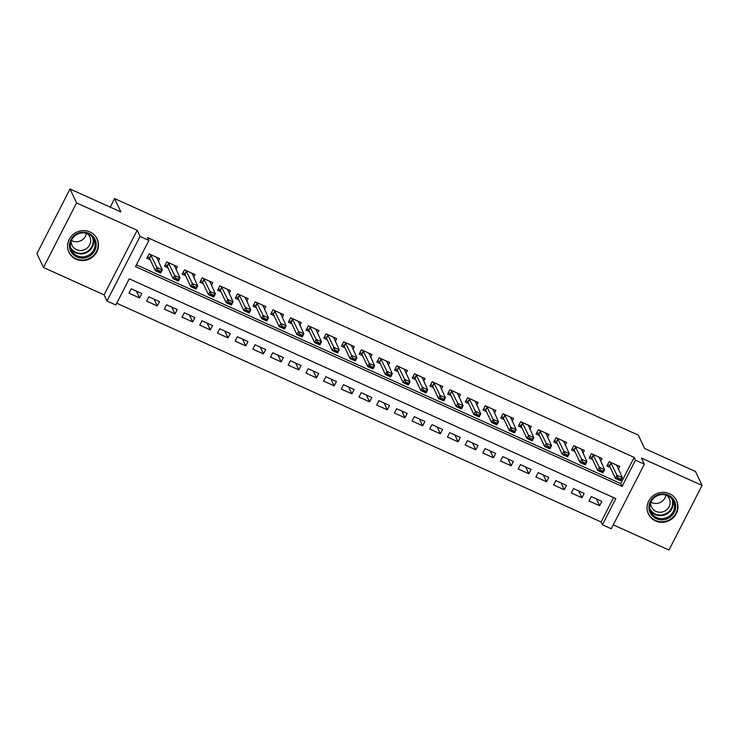 <?xml version="1.0" encoding="UTF-8"?>
<svg xmlns="http://www.w3.org/2000/svg" width="739" height="739" viewBox="0 0 739 739"><rect width="100%" height="100%" fill="white"/><g stroke="black" fill="none" stroke-linecap="round" stroke-linejoin="round"><path stroke-width="1.11" d="M76.062 259.223A15.593 14.835 154.8 0 0 93.705 256.036A15.593 14.835 154.8 0 0 97.142 238.965A15.593 14.835 154.8 0 0 90.001 231.981A15.593 14.835 154.8 0 0 72.357 235.168A15.593 14.835 154.8 0 0 68.921 252.239A15.593 14.835 154.8 0 0 76.062 259.223M655.548 520.949A15.593 14.835 154.8 0 0 673.192 517.762A15.593 14.835 154.8 0 0 676.628 500.691A15.593 14.835 154.8 0 0 669.488 493.707A15.593 14.835 154.8 0 0 651.844 496.894A15.593 14.835 154.8 0 0 648.408 513.965A15.593 14.835 154.8 0 0 655.548 520.949M115.829 305.013L106.989 301.013L140.05 236.406L148.89 240.406L135.486 266.594L622.081 486.373L635.485 460.175L644.334 464.175L611.273 528.782L602.424 524.782L615.827 498.594L129.233 278.815L115.829 305.013M104.107 294.879L137.158 230.282L76.56 202.911L70.011 188.981L36.95 253.579L43.499 267.509L104.107 294.879L106.989 301.013M613.278 524.856L668.989 550.019L702.05 485.421L641.452 458.051L644.334 464.175M116.744 303.23L601.112 521.993L602.424 524.782M76.56 202.911L43.499 267.509M70.011 188.981L120.882 211.954L114.591 198.579L638.339 435.142L644.63 448.508L695.501 471.491L702.05 485.421M158.285 261.412L159.679 258.668L149.066 253.874L146.83 258.244L150.248 259.786M175.974 269.402L177.378 266.659L166.765 261.865L164.529 266.234L167.947 267.777M193.673 277.393L195.068 274.649L184.454 269.855L182.219 274.224L185.637 275.767M211.363 285.383L212.767 282.649L202.153 277.846L199.918 282.215L203.336 283.758M229.062 293.374L230.457 290.639L219.843 285.845L217.608 290.205L221.026 291.748M246.752 301.364L248.156 298.63L237.533 293.836L235.307 298.196L238.715 299.738M264.442 309.364L265.846 306.62L255.232 301.826L252.997 306.186L256.415 307.729M282.141 317.354L283.545 314.611L272.922 309.817L270.696 314.186L274.104 315.729M299.831 325.345L301.235 322.601L290.621 317.807L288.386 322.176L291.803 323.719M317.53 333.335L318.934 330.592L308.311 325.797L306.085 330.167L309.493 331.709M335.22 341.326L336.624 338.591L326.01 333.788L323.774 338.157L327.192 339.7M352.919 349.316L354.323 346.582L343.7 341.787L341.473 346.148L344.882 347.69M370.608 357.306L372.013 354.572L361.399 349.778L359.163 354.138L362.581 355.681M388.308 365.306L389.712 362.563L379.089 357.768L376.853 362.128L380.271 363.68M405.997 373.297L407.401 370.553L396.788 365.759L394.552 370.128L397.97 371.671M423.696 381.287L425.101 378.544L414.477 373.749L412.242 378.119L415.66 379.661M441.386 389.277L442.79 386.534L432.176 381.74L429.941 386.109L433.359 387.652M459.085 397.268L460.48 394.534L449.866 389.739L447.631 394.099L451.049 395.642M476.775 405.258L478.179 402.524L467.565 397.73L465.33 402.09L468.748 403.633M494.474 413.249L495.869 410.514L485.255 405.72L483.02 410.08L486.438 411.623M512.164 421.248L513.568 418.505L502.954 413.711L500.719 418.071L504.137 419.623M529.863 429.239L531.258 426.495L520.644 421.701L518.409 426.07L521.826 427.613M547.553 437.229L548.957 434.486L538.343 429.692L536.108 434.061L539.525 435.604M565.252 445.22L566.647 442.476L556.033 437.682L553.797 442.051L557.215 443.594M582.942 453.21L584.346 450.476L573.732 445.682L571.496 450.042L574.914 451.584M600.631 461.201L602.036 458.466L591.422 453.672L589.186 458.032L592.604 459.575M596.419 498.917L599.625 505.744L589.011 500.95L591.246 496.58L601.86 501.375L599.625 505.744M578.729 490.927L581.935 497.753L571.321 492.959L573.547 488.59L584.17 493.384L581.935 497.753M561.03 482.936L564.236 489.763L553.622 484.96L555.857 480.599L566.471 485.394L564.236 489.763M543.341 474.946L546.546 481.763L535.932 476.969L538.168 472.609L548.781 477.403L546.546 481.763M525.641 466.956L528.856 473.773L518.233 468.979L520.468 464.619L531.082 469.413L528.856 473.773M507.952 458.956L511.157 465.782L500.543 460.988L502.779 456.619L513.393 461.422L511.157 465.782M490.253 450.966L493.467 457.792L482.844 452.998L485.08 448.628L495.693 453.423L493.467 457.792M472.563 442.975L475.768 449.802L465.154 445.007L467.39 440.638L478.004 445.432L475.768 449.802M454.864 434.985L458.078 441.811L447.455 437.017L449.691 432.648L460.305 437.442L458.078 441.811M437.174 426.994L440.379 433.811L429.765 429.017L432.001 424.657L442.615 429.451L440.379 433.811M419.475 419.004L422.69 425.821L412.066 421.027L414.302 416.667L424.916 421.461L422.69 425.821M401.785 411.013L404.99 417.831L394.377 413.036L396.612 408.676L407.226 413.471L404.99 417.831M384.086 403.014L387.301 409.84L376.678 405.046L378.913 400.677L389.536 405.48L387.301 409.84M366.396 395.023L369.602 401.85L358.988 397.055L361.223 392.686L371.837 397.48L369.602 401.85M348.697 387.033L351.912 393.859L341.298 389.065L343.524 384.696L354.147 389.49L351.912 393.859M331.007 379.042L334.213 385.869L323.599 381.075L325.834 376.705L336.448 381.5L334.213 385.869M313.308 371.052L316.523 377.869L305.909 373.075L308.135 368.715L318.758 373.509L316.523 377.869M295.618 363.061L298.824 369.879L288.21 365.084L290.445 360.724L301.059 365.519L298.824 369.879M277.929 355.071L281.134 361.888L270.52 357.094L272.746 352.734L283.37 357.528L281.134 361.888M260.23 347.071L263.435 353.898L252.821 349.104L255.057 344.734L265.671 349.529L263.435 353.898M242.54 339.081L245.745 345.907L235.131 341.113L237.358 336.744L247.981 341.538L245.745 345.907M224.841 331.09L228.046 337.917L217.432 333.123L219.668 328.753L230.282 333.548L228.046 337.917M207.151 323.1L210.356 329.927L199.742 325.132L201.978 320.763L212.592 325.557L210.356 329.927M189.452 315.11L192.667 321.927L182.043 317.133L184.279 312.773L194.893 317.567L192.667 321.927M171.762 307.119L174.967 313.936L164.354 309.142L166.589 304.782L177.203 309.576L174.967 313.936M154.063 299.129L157.278 305.946L146.655 301.152L148.89 296.792L159.504 301.586L157.278 305.946M601.112 521.993L613.601 497.587M141.814 293.586L131.2 288.792L128.965 293.161L139.579 297.956L141.814 293.586M136.401 264.811L620.769 483.583L634.173 457.395L147.578 237.616L148.89 240.406M618.331 469.2L619.735 466.457L609.112 461.663L606.885 466.023L610.294 467.565M114.591 198.579L110.213 207.132M137.158 230.282L140.05 236.406M634.173 457.395L635.485 460.175M620.769 483.583L622.081 486.373M136.373 291.129L139.579 297.956M617.028 465.237L616.732 465.801M607.634 464.563L608.419 464.923M616.742 465.108L622.321 477.68L620.714 480.821L615.402 478.429L609.638 466.17L607.772 464.286M617.739 478.438L620.4 479.639L620.668 479.112L618.007 477.921L615.402 478.429L617.01 475.288L610.58 462.318M618.007 477.921L617.01 475.288L622.321 477.68L620.668 479.112M620.714 480.821L620.4 479.639M668.342 495.102A13.496 12.84 -25.2 0 1 674.254 512.275A13.496 12.84 -25.2 0 1 656.278 518.667A13.496 12.84 -25.2 0 1 650.366 501.495A13.496 12.84 -25.2 0 1 668.342 495.102M656.592 517.522A12.498 11.889 154.8 0 0 670.726 514.963A12.498 11.889 154.8 0 0 673.488 501.291A12.498 11.889 154.8 0 0 667.76 495.693A12.498 11.889 154.8 0 0 653.627 498.243A12.498 11.889 154.8 0 0 650.865 511.924A12.498 11.889 154.8 0 0 656.592 517.522M665.913 495.028A9.838 9.358 -25.2 0 1 651.863 502.612A9.838 9.358 -25.2 0 1 650.883 502.095M666.486 495.204A9.838 9.358 -25.2 0 1 669.294 498.613A9.838 9.358 -25.2 0 1 667.123 509.383A9.838 9.358 -25.2 0 1 655.992 511.397A9.838 9.358 -25.2 0 1 651.484 506.991A9.838 9.358 -25.2 0 1 650.643 502.649M647.401 511.009A15.491 14.743 154.8 0 0 648.288 513.476A15.491 14.743 154.8 0 0 655.382 520.413A15.491 14.743 154.8 0 0 672.915 517.254A15.491 14.743 154.8 0 0 676.333 500.294A15.491 14.743 154.8 0 0 675.003 498.031M96.181 243.935A13.496 12.84 -25.2 0 1 83.572 258.059A13.496 12.84 -25.2 0 1 69.466 246.373A13.496 12.84 -25.2 0 1 82.075 232.249A13.496 12.84 -25.2 0 1 96.181 243.935M70.325 246.004A12.498 11.889 154.8 0 0 71.387 250.198A12.498 11.889 154.8 0 0 85.613 256.424A12.498 11.889 154.8 0 0 95.063 243.741A12.498 11.889 154.8 0 0 94.001 239.556A12.498 11.889 154.8 0 0 79.766 233.33A12.498 11.889 154.8 0 0 70.325 246.004M86.426 233.302A9.838 9.358 -25.2 0 1 71.397 240.369M86.999 233.469A9.838 9.358 -25.2 0 1 89.807 236.886A9.838 9.358 -25.2 0 1 90.638 240.184A9.838 9.358 -25.2 0 1 83.202 250.161A9.838 9.358 -25.2 0 1 71.997 245.256A9.838 9.358 -25.2 0 1 71.166 241.958A9.838 9.358 -25.2 0 1 71.166 240.914M67.914 249.283A15.491 14.743 154.8 0 0 68.801 251.75A15.491 14.743 154.8 0 0 86.454 259.472A15.491 14.743 154.8 0 0 98.158 243.75A15.491 14.743 154.8 0 0 96.846 238.558A15.491 14.743 154.8 0 0 95.516 236.304M599.329 457.238L599.043 457.81M589.934 456.573L590.729 456.933M599.052 457.118L604.622 469.69L603.015 472.831L597.712 470.438L591.948 458.18L590.082 456.296M600.05 470.447L602.701 471.648L602.969 471.122L600.317 469.921L600.05 470.447L597.712 470.438L599.32 467.288L592.89 454.328M600.317 469.921L599.32 467.288L604.622 469.69L602.969 471.122M603.015 472.831L602.701 471.648M581.639 449.247L581.344 449.82M572.245 448.582L573.03 448.933M581.353 449.118L586.932 461.699L585.325 464.84L580.013 462.438L574.249 450.18L572.383 448.305M582.35 462.457L585.011 463.658L585.279 463.131L582.618 461.93L582.35 462.457L580.013 462.438L581.621 459.298L575.191 446.338M582.618 461.93L581.621 459.298L586.932 461.699L585.279 463.131M585.325 464.84L585.011 463.658M563.94 441.257L563.654 441.83M554.546 440.592L555.34 440.943M563.663 441.128L569.242 453.709L567.626 456.85L562.324 454.448L556.559 442.19L554.693 440.305M564.661 454.467L567.312 455.667L567.58 455.141L564.929 453.94L564.661 454.467L562.324 454.448L563.931 451.307L557.502 438.347M564.929 453.94L563.931 451.307L569.242 453.709L567.58 455.141M567.626 456.85L567.312 455.667M546.25 433.266L545.955 433.839M536.856 432.601L537.641 432.952M545.964 433.137L551.543 445.709L549.936 448.859L544.625 446.458L538.86 434.199L536.994 432.315M546.962 446.476L549.622 447.668L549.89 447.15L547.229 445.95L546.962 446.476L544.625 446.458L546.232 443.317L539.803 430.357M547.229 445.95L546.232 443.317L551.543 445.709L549.89 447.15M549.936 448.859L549.622 447.668M528.551 425.276L528.265 425.84M519.157 424.602L519.951 424.962M528.274 425.147L533.854 437.719L532.237 440.869L526.935 438.467L521.171 426.209L519.305 424.325M529.272 438.486L531.923 439.677L532.191 439.16L529.54 437.959L529.272 438.486L526.935 438.467L528.542 435.326L522.113 422.366M529.54 437.959L528.542 435.326L533.854 437.719L532.191 439.16M532.237 440.869L531.923 439.677M510.861 417.286L510.566 417.849M501.467 416.611L502.252 416.972M510.575 417.156L516.155 429.728L514.547 432.869L509.236 430.477L503.471 418.219L501.605 416.334M511.573 430.486L514.233 431.687L514.501 431.16L511.841 429.969L509.236 430.477L510.843 427.336L504.414 414.376M511.841 429.969L510.843 427.336L516.155 429.728L514.501 431.16M514.547 432.869L514.233 431.687M493.162 409.295L492.876 409.859M483.768 408.621L484.562 408.981M492.885 409.166L498.465 421.738L496.857 424.879L491.546 422.486L485.782 410.228L483.916 408.344M493.883 422.496L496.534 423.696L496.802 423.17L494.151 421.978L491.546 422.486L493.153 419.346L486.724 406.376M494.151 421.978L493.153 419.346L498.465 421.738L496.802 423.17M496.857 424.879L496.534 423.696M475.473 401.295L475.177 401.868M466.078 400.63L466.863 400.991M475.186 401.175L480.766 413.748L479.158 416.888L473.847 414.496L468.083 402.238L466.217 400.353M476.184 414.505L478.844 415.706L479.112 415.179L476.452 413.979L476.184 414.505L473.847 414.496L475.454 411.346L469.025 398.386M476.452 413.979L475.454 411.346L480.766 413.748L479.112 415.179M479.158 416.888L478.844 415.706M457.774 393.305L457.487 393.878M448.379 392.64L449.173 392.991M457.496 393.176L463.076 405.757L461.469 408.898L456.157 406.496L450.393 394.238L448.527 392.363M458.494 406.515L461.145 407.716L461.413 407.189L458.762 405.988L458.494 406.515L456.157 406.496L457.764 403.355L451.335 390.395M458.762 405.988L457.764 403.355L463.076 405.757L461.413 407.189M461.469 408.898L461.145 407.716M440.084 385.315L439.788 385.887M430.689 384.649L431.474 385.001M439.797 385.185L445.377 397.767L443.769 400.907L438.458 398.506L432.694 386.248L430.828 384.363M440.804 398.524L443.455 399.725L443.723 399.199L441.072 397.998L440.804 398.524L438.458 398.506L440.074 395.365L433.636 382.405M441.072 397.998L440.074 395.365L445.377 397.767L443.723 399.199M443.769 400.907L443.455 399.725M422.385 377.324L422.098 377.897M412.99 376.659L413.785 377.01M422.108 377.195L427.687 389.767L426.08 392.917L420.768 390.515L415.004 378.257L413.138 376.373M423.105 390.534L425.756 391.725L426.024 391.208L423.373 390.007L423.105 390.534L420.768 390.515L422.375 387.375L415.946 374.414M423.373 390.007L422.375 387.375L427.687 389.767L426.024 391.208M426.08 392.917L425.756 391.725M404.695 369.334L404.409 369.897M395.3 368.659L396.086 369.02M404.409 369.204L409.988 381.777L408.381 384.927L403.069 382.525L397.305 370.267L395.439 368.382M405.415 382.543L408.067 383.735L408.334 383.218L405.683 382.017L405.415 382.543L403.069 382.525L404.686 379.384L398.247 366.424M405.683 382.017L404.686 379.384L409.988 381.777L408.334 383.218M408.381 384.927L408.067 383.735M387.005 361.343L386.709 361.907M377.601 360.669L378.396 361.029M386.719 361.214L392.298 373.786L390.691 376.927L385.379 374.534L379.615 362.276L377.749 360.392M387.716 374.544L390.368 375.745L390.635 375.218L387.984 374.026L385.379 374.534L386.987 371.394L380.557 358.433M387.984 374.026L386.987 371.394L392.298 373.786L390.635 375.218M390.691 376.927L390.368 375.745M369.306 353.353L369.02 353.916M359.911 352.679L360.697 353.039M369.029 353.224L374.599 365.796L372.992 368.937L367.689 366.544L361.916 354.286L360.05 352.401M370.027 366.553L372.678 367.754L372.946 367.228L370.294 366.036L367.689 366.544L369.297 363.394L362.858 350.434M370.294 366.036L369.297 363.394L374.599 365.796L372.946 367.228M372.992 368.937L372.678 367.754M351.616 345.353L351.321 345.926M342.212 344.688L343.007 345.048M351.33 345.233L356.909 357.805L355.302 360.946L349.99 358.554L344.226 346.295L342.36 344.411M352.327 358.563L354.979 359.764L355.247 359.237L352.595 358.036L352.327 358.563L349.99 358.554L351.598 355.404L345.168 342.443M352.595 358.036L351.598 355.404L356.909 357.805L355.247 359.237M355.302 360.946L354.979 359.764M333.917 337.363L333.631 337.935M324.523 336.698L325.308 337.049M333.64 337.233L339.21 349.815L337.603 352.956L332.301 350.554L326.536 338.296L324.661 336.421M334.638 350.572L337.289 351.773L337.557 351.247L334.906 350.046L334.638 350.572L332.301 350.554L333.908 347.413L327.469 334.453M334.906 350.046L333.908 347.413L339.21 349.815L337.557 351.247M337.603 352.956L337.289 351.773M316.227 329.372L315.932 329.945M306.833 328.707L307.618 329.058M315.941 329.243L321.52 341.824L319.913 344.965L314.602 342.563L308.837 330.305L306.971 328.421M316.939 342.582L319.599 343.783L319.867 343.256L317.207 342.055L316.939 342.582L314.602 342.563L316.209 339.423L309.78 326.462M317.207 342.055L316.209 339.423L321.52 341.824L319.867 343.256M319.913 344.965L319.599 343.783M298.528 321.382L298.242 321.955M289.134 320.717L289.919 321.068M298.251 321.253L303.821 333.825L302.214 336.975L296.912 334.573L291.148 322.315L289.282 320.43M299.249 334.591L301.9 335.783L302.168 335.266L299.517 334.065L299.249 334.591L296.912 334.573L298.519 331.432L292.09 318.472M299.517 334.065L298.519 331.432L303.821 333.825L302.168 335.266M302.214 336.975L301.9 335.783M280.838 313.391L280.543 313.955M271.444 312.717L272.229 313.077M280.552 313.262L286.132 325.834L284.524 328.984L279.213 326.583L273.448 314.324L271.582 312.44M281.55 326.601L284.21 327.793L284.478 327.275L281.818 326.075L281.55 326.601L279.213 326.583L280.82 323.442L274.391 310.482M281.818 326.075L280.82 323.442L286.132 325.834L284.478 327.275M284.524 328.984L284.21 327.793M263.139 305.401L262.853 305.964M253.745 304.727L254.539 305.087M262.862 305.272L268.433 317.844L266.825 320.985L261.523 318.592L255.759 306.334L253.893 304.45M263.86 318.601L266.511 319.802L266.779 319.276L264.128 318.084L261.523 318.592L263.13 315.451L256.701 302.491M264.128 318.084L263.13 315.451L268.433 317.844L266.779 319.276M266.825 320.985L266.511 319.802M245.45 297.411L245.154 297.974M236.055 296.736L236.84 297.096M245.163 297.281L250.743 309.853L249.135 312.994L243.824 310.602L238.06 298.344L236.194 296.459M246.161 310.611L248.821 311.812L249.089 311.285L246.429 310.094L243.824 310.602L245.431 307.452L239.002 294.491M246.429 310.094L245.431 307.452L250.743 309.853L249.089 311.285M249.135 312.994L248.821 311.812M227.751 289.411L227.464 289.984M218.356 288.746L219.15 289.106M227.473 289.291L233.053 301.863L231.436 305.004L226.134 302.611L220.37 290.353L218.504 288.469M228.471 302.62L231.122 303.821L231.39 303.295L228.739 302.094L228.471 302.62L226.134 302.611L227.741 299.461L221.312 286.501M228.739 302.094L227.741 299.461L233.053 301.863L231.39 303.295M231.436 305.004L231.122 303.821M210.061 281.42L209.765 281.993M200.666 280.755L201.451 281.106M209.774 281.291L215.354 293.873L213.747 297.013L208.435 294.612L202.671 282.353L200.805 280.478M210.772 294.63L213.432 295.831L213.7 295.304L211.04 294.104L210.772 294.63L208.435 294.612L210.042 291.471L203.613 278.511M211.04 294.104L210.042 291.471L215.354 293.873L213.7 295.304M213.747 297.013L213.432 295.831M192.362 273.43L192.075 274.003M182.967 272.765L183.762 273.116M192.085 273.301L197.664 285.882L196.047 289.023L190.745 286.621L184.981 274.363L183.115 272.479M193.082 286.64L195.733 287.841L196.001 287.314L193.35 286.113L193.082 286.64L190.745 286.621L192.352 283.48L185.923 270.52M193.35 286.113L192.352 283.48L197.664 285.882L196.001 287.314M196.047 289.023L195.733 287.841M174.672 265.44L174.376 266.003M165.277 264.774L166.063 265.125M174.386 265.31L179.965 277.882L178.358 281.032L173.046 278.631L167.282 266.373L165.416 264.488M175.383 278.649L178.044 279.841L178.311 279.324L175.651 278.123L175.383 278.649L173.046 278.631L174.653 275.49L168.224 262.53M175.651 278.123L174.653 275.49L179.965 277.882L178.311 279.324M178.358 281.032L178.044 279.841M156.973 257.449L156.686 258.013M147.578 256.775L148.373 257.135M156.696 257.32L162.275 269.892L160.659 273.042L155.356 270.64L149.592 258.382L147.726 256.498M157.693 270.659L160.345 271.85L160.612 271.333L157.961 270.132L157.693 270.659L155.356 270.64L156.964 267.5L150.534 254.539M157.961 270.132L156.964 267.5L162.275 269.892L160.612 271.333M160.659 273.042L160.345 271.85M611.088 462.817L609.481 465.958M611.245 463.02L609.638 466.17M672.702 499.887A12.498 11.889 -25.2 0 1 668.74 512.626A12.498 11.889 -25.2 0 1 655.225 514.612A12.498 11.889 -25.2 0 1 650.292 510.427M649.951 508.977A12.083 11.501 154.8 0 0 655.281 513.984A12.083 11.501 154.8 0 0 668.777 511.674A12.083 11.501 154.8 0 0 671.806 498.705M93.216 238.152A12.498 11.889 -25.2 0 1 93.696 240.84A12.498 11.889 -25.2 0 1 85.059 253.265A12.498 11.889 -25.2 0 1 70.805 248.692M70.464 247.251A12.083 11.501 154.8 0 0 84.255 252.793A12.083 11.501 154.8 0 0 93.16 240.6A12.083 11.501 154.8 0 0 92.32 236.97M593.389 454.827L591.782 457.968M593.556 455.03L591.948 458.18M575.699 446.836L574.092 449.977M575.857 447.04L574.249 450.18M558 438.846L556.393 441.987M558.167 439.049L556.559 442.19M540.311 430.855L538.703 433.996M540.468 431.059L538.86 434.199M522.612 422.856L521.004 426.006M522.778 423.068L521.171 426.209M504.922 414.865L503.314 418.015M505.079 415.078L503.471 418.219M487.223 406.875L485.615 410.016M487.389 407.078L485.782 410.228M469.533 398.884L467.926 402.025M469.69 399.088L468.083 402.238M451.834 390.894L450.227 394.035M452 391.097L450.393 394.238M434.144 382.904L432.537 386.044M434.301 383.107L432.694 386.248M416.445 374.913L414.838 378.054M416.611 375.116L415.004 378.257M398.755 366.913L397.148 370.063M398.921 367.126L397.305 370.267M381.056 358.923L379.449 362.064M381.222 359.136L379.615 362.276M363.366 350.933L361.759 354.073M363.533 351.136L361.916 354.286M345.676 342.942L344.06 346.083M345.834 343.145L344.226 346.295M327.977 334.952L326.37 338.092M328.144 335.155L326.536 338.296M310.288 326.961L308.671 330.102M310.445 327.165L308.837 330.305M292.589 318.971L290.981 322.112M292.755 319.174L291.148 322.315M274.899 310.971L273.291 314.121M275.056 311.184L273.448 314.324M257.2 302.981L255.592 306.122M257.366 303.193L255.759 306.334M239.51 294.99L237.903 298.131M239.667 295.194L238.06 298.344M221.811 287L220.204 290.141M221.977 287.203L220.37 290.353M204.121 279.009L202.514 282.15M204.278 279.213L202.671 282.353M186.422 271.019L184.815 274.16M186.588 271.222L184.981 274.363M168.732 263.029L167.125 266.169M168.889 263.232L167.282 266.373M151.033 255.029L149.426 258.179M151.199 255.241L149.592 258.382M648.288 513.476L647.78 512.404M676.333 500.294L675.825 499.222M96.846 238.558L96.338 237.487M68.801 251.75L68.293 250.678"/></g></svg>
